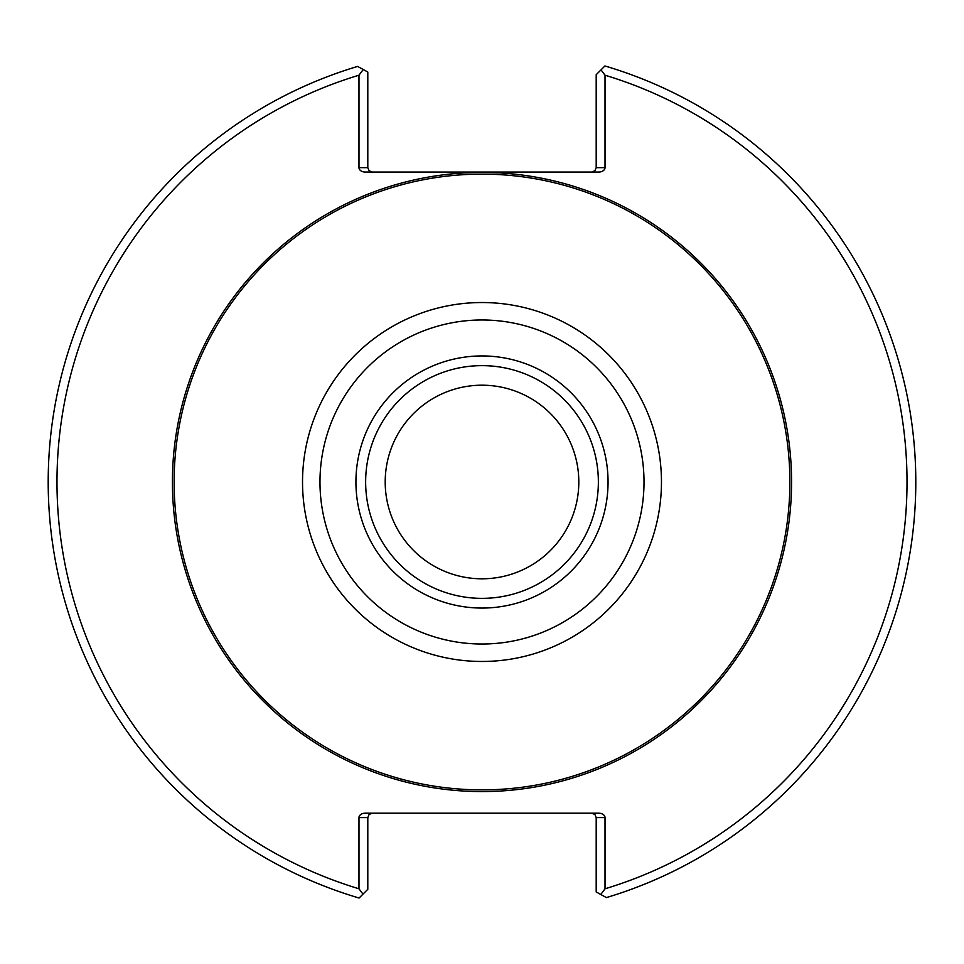 <?xml version="1.0" encoding="UTF-8"?>
<svg xmlns="http://www.w3.org/2000/svg" width="964" height="964" viewBox="0 0 964 964"><rect width="100%" height="100%" fill="white"/><g stroke="black" fill="none" stroke-linecap="round" stroke-linejoin="round"><path stroke-width="1.45" d="M578.81 482A96.81 96.81 0 0 0 433.595 398.168A96.81 96.81 0 0 0 433.595 565.832A96.81 96.81 0 0 0 578.81 482M789.878 482A307.877 307.877 0 0 0 328.061 215.37A307.877 307.877 0 0 0 328.061 748.63A307.877 307.877 0 0 0 789.878 482M608.055 482A126.055 126.055 0 0 0 418.966 372.827A126.055 126.055 0 0 0 418.966 591.173A126.055 126.055 0 0 0 608.055 482M598.367 482A116.367 116.367 0 0 0 423.823 381.226A116.367 116.367 0 0 0 423.823 582.774A116.367 116.367 0 0 0 598.367 482M372.2 172.05L369.092 170.761L367.802 167.652L358.982 167.652L358.982 75.204L363.235 69.516L357.608 66.42A433.8 433.8 0 0 0 359.09 898.026L362.982 894.134L358.982 888.796L358.982 817.593L367.802 817.593L369.092 814.484L372.2 813.194M358.982 75.204A424.979 424.979 0 0 0 358.982 888.796M591.8 813.194L594.909 814.484L596.198 817.593L605.018 817.593L605.018 888.796L600.765 894.484L606.392 897.58A433.8 433.8 0 0 0 604.91 65.974L601.018 69.866L605.018 75.204L605.018 167.652L596.198 167.652L594.909 170.761L591.8 172.05M605.018 888.796A424.979 424.979 0 0 0 605.018 75.204M605.018 817.593A6.23 4.41 0 0 0 598.789 813.194L365.211 813.194A6.23 4.41 0 0 0 358.982 817.593M358.982 167.652A6.23 4.41 180 0 0 365.211 172.05L598.789 172.05A6.23 4.41 180 0 0 605.018 167.652M600.765 894.484L596.198 891.953L596.198 817.593M367.802 817.593L367.802 889.314L362.982 894.134M363.235 69.516L367.802 72.047L367.802 167.652M596.198 167.652L596.198 74.686L601.018 69.866M661.461 482A179.461 179.461 0 0 0 392.264 326.579A179.461 179.461 0 0 0 392.264 637.421A179.461 179.461 0 0 0 661.461 482M644.012 482A162.012 162.012 0 0 0 400.988 341.69A162.012 162.012 0 0 0 400.988 622.31A162.012 162.012 0 0 0 644.012 482M791.577 482A309.577 309.577 0 0 0 327.206 213.9A309.577 309.577 0 0 0 327.206 750.1A309.577 309.577 0 0 0 791.577 482"/></g></svg>
